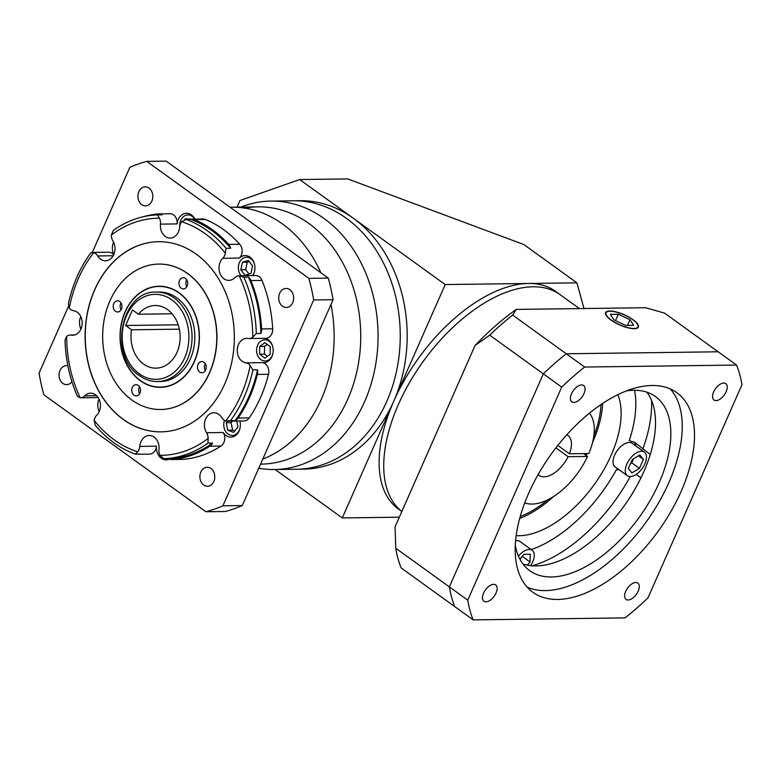 <?xml version="1.0" encoding="UTF-8"?>
<svg xmlns="http://www.w3.org/2000/svg" width="781" height="781" viewBox="0 0 781 781"><rect width="100%" height="100%" fill="white"/><g stroke="black" fill="none" stroke-linecap="round" stroke-linejoin="round"><path stroke-width="1.17" d="M579.414 308.583L560.075 294.632A134.225 71.901 125.8 0 0 532.993 286.783A134.225 71.901 125.8 0 0 410.152 381.489A134.225 71.901 125.8 0 0 401.854 511.477A134.225 71.901 125.8 0 1 410.152 381.489A134.225 71.901 125.8 0 1 532.993 286.783A134.225 71.901 125.8 0 1 560.075 294.632L555.476 291.313A134.225 71.901 125.8 0 0 528.395 283.474A134.225 71.901 125.8 0 0 393.741 401.249A134.225 71.901 125.8 0 0 398.388 509.017L401.844 511.506M583.973 308.524L576.925 282.839L523.846 244.541L347.711 178.917L299.679 179.542L445.209 284.557L576.925 282.839M445.209 284.557L342.273 517.94L399.325 517.198M342.273 517.94L275.166 469.518M299.679 179.542L239.933 200.532L237.024 207.121M633.938 328.469A17.446 5.438 23.8 0 0 637.95 326.888A17.446 5.438 23.8 0 0 628.793 317.164A17.446 5.438 23.8 0 0 610.039 311.228A17.446 5.438 23.8 0 0 606.017 312.8A17.446 5.438 23.8 0 0 615.174 322.524A17.446 5.438 23.8 0 0 633.938 328.469M609.727 311.004A17.895 5.584 23.8 0 0 605.607 312.625A17.895 5.584 23.8 0 0 614.998 322.592A17.895 5.584 23.8 0 0 634.24 328.694A17.895 5.584 23.8 0 0 638.36 327.073A17.895 5.584 23.8 0 0 628.969 317.096A17.895 5.584 23.8 0 0 609.727 311.004M538.138 474.526A24.611 13.179 125.8 0 0 539.124 475.385A24.611 13.179 125.8 0 0 544.093 476.83A24.611 13.179 125.8 0 0 568.099 456.69L587.527 456.436A55.929 29.961 125.8 0 1 524.734 502.876M516.163 535.659A91.719 49.135 125.8 0 0 519.121 535.727A91.719 49.135 125.8 0 0 595.552 482.756A91.719 49.135 125.8 0 0 617.878 394.678M630.296 476.566A14.546 7.79 125.8 0 0 643.671 466.189A14.546 7.79 125.8 0 0 644.384 452.131A14.546 7.79 125.8 0 0 641.445 451.281A14.546 7.79 125.8 0 0 628.07 461.669A14.546 7.79 125.8 0 0 627.358 475.717A14.546 7.79 125.8 0 0 630.296 476.566M644.384 452.131L632.122 443.286A14.546 7.79 125.8 0 0 629.193 442.436A14.546 7.79 125.8 0 0 615.809 452.824A14.546 7.79 125.8 0 0 615.106 466.872L627.358 475.717M530.641 565.669A14.546 7.79 125.8 0 0 532.173 550.283A14.546 7.79 125.8 0 0 529.235 549.433A14.546 7.79 125.8 0 0 518.447 556.092M532.173 550.283L519.912 541.438A14.546 7.79 125.8 0 0 516.983 540.589A14.546 7.79 125.8 0 0 515.587 540.745M634.514 390.266A111.859 59.922 125.8 0 1 629.252 440.543L635.246 442.778L650.261 454.522M640.967 477.835L636.203 474.399M619.157 469.791L616.424 469.635A16.782 8.991 125.8 0 0 617.185 469.664A16.782 8.991 125.8 0 0 618.747 469.498M635.763 445.912A16.782 8.991 125.8 0 0 633.996 441.948M583.583 453.595L587.527 456.436M736.542 365.059L584.666 367.041A190.154 101.862 125.8 0 0 561.715 387.112L467.751 600.169A190.154 101.862 125.8 0 0 473.159 619.88L625.034 617.888A190.154 101.862 125.8 0 0 647.986 597.816L741.95 384.76A190.154 101.862 125.8 0 0 736.542 365.059L718.159 351.792L566.284 353.773L512.668 315.085A190.154 101.862 125.8 0 0 489.716 335.166L475.073 345.456L395.069 526.863L395.742 548.213A190.154 101.862 125.8 0 0 401.151 567.924L454.767 606.612A190.154 101.862 125.8 0 1 449.368 586.902L395.742 548.213M475.073 345.456A178.976 95.868 -54.2 0 1 516.29 309.413L512.668 315.085M584.666 367.041L566.284 353.773L718.159 351.792L664.543 313.103L645.604 307.724L516.29 309.413M561.715 387.112L543.332 373.855A190.154 101.862 125.8 0 1 566.284 353.773A190.154 101.862 125.8 0 0 543.332 373.855L489.716 335.166M467.751 600.169L449.368 586.902L543.332 373.855L449.368 586.902A190.154 101.862 125.8 0 0 454.767 606.612L473.159 619.88M527.37 565.161L530.065 561.988L530.289 554.256L523.885 554.334L519.863 559.089M628.344 468.493L631.907 472.905L639.434 468.346L643.398 459.365L639.834 454.942L632.307 459.501L628.344 468.493M519.98 559.323L522.411 556.072M522.401 556.462L530.065 561.988M638.438 455.782L643.398 459.365M630.511 463.582L631.78 462.821L633.576 458.74M631.78 462.821L639.434 468.346M519.668 518.467A91.719 49.135 125.8 0 0 553.495 496.57M586.043 455.372A91.719 49.135 125.8 0 0 587.058 453.546M592.554 442.436A91.719 49.135 125.8 0 0 602.678 403.435M520.195 516.573A89.483 47.934 125.8 0 0 547.911 499.733M585.057 454.649A89.483 47.934 125.8 0 0 585.652 453.566M593.794 436.13A89.483 47.934 125.8 0 0 601.038 404.529M557.819 445.424L569.388 453.781L588.815 453.527A55.929 29.961 125.8 0 0 589.479 413.159M569.388 453.781A24.611 13.179 125.8 0 0 567.924 435.476A24.611 13.179 125.8 0 0 566.801 434.812M568.099 456.69L555.896 447.884M629.994 319.741L618.327 314.265L610.322 314.372L613.983 319.946L625.64 325.423L633.645 325.326L629.994 319.741L627.494 325.404M615.506 320.669L618.327 314.265M254.489 264.173A10.631 8.337 -90.7 0 0 250.76 258.618A10.631 8.337 -90.7 0 0 246.542 257.232A10.631 8.337 -90.7 0 0 238.869 264.085A10.631 8.337 -90.7 0 0 241.134 275.742M252.439 275.595A10.631 8.337 -90.7 0 0 254.577 271.329M252.566 265.96L248.309 260.405L242.422 262.289L240.792 269.748L245.058 275.312L250.945 273.418L252.566 265.96M249.227 261.606L247.274 262.231L245.644 269.679L248.993 274.043M245.644 269.679L240.792 269.748M247.274 262.231L242.422 262.289M143.548 364.063A31.318 24.582 -90.7 0 0 155.966 368.154A31.318 24.582 -90.7 0 0 179.396 344.685A31.318 24.582 -90.7 0 0 167.573 309.608A31.318 24.582 -90.7 0 0 155.155 305.517A31.318 24.582 -90.7 0 0 138.442 314.226L132.487 309.93L125.624 325.492L131.579 329.787A31.318 24.582 -90.7 0 0 143.548 364.063M172.084 313.786L138.442 314.226M181.163 288.16A5.594 4.393 -90.7 0 0 183.379 288.892A5.594 4.393 -90.7 0 0 187.567 284.704A5.594 4.393 -90.7 0 0 185.458 278.436A5.594 4.393 -90.7 0 0 183.232 277.704A5.594 4.393 -90.7 0 0 179.054 281.892A5.594 4.393 -90.7 0 0 181.163 288.16M199.702 372.039A5.594 4.393 -90.7 0 0 201.918 372.771A5.594 4.393 -90.7 0 0 206.106 368.583A5.594 4.393 -90.7 0 0 203.997 362.316A5.594 4.393 -90.7 0 0 201.771 361.593A5.594 4.393 -90.7 0 0 197.593 365.781A5.594 4.393 -90.7 0 0 199.702 372.039M133.99 395.127A5.594 4.393 -90.7 0 0 136.206 395.86A5.594 4.393 -90.7 0 0 140.385 391.671A5.594 4.393 -90.7 0 0 138.276 385.404A5.594 4.393 -90.7 0 0 136.06 384.672A5.594 4.393 -90.7 0 0 131.872 388.87A5.594 4.393 -90.7 0 0 133.99 395.127M115.451 311.248A5.594 4.393 -90.7 0 0 117.667 311.98A5.594 4.393 -90.7 0 0 121.846 307.782A5.594 4.393 -90.7 0 0 119.737 301.525A5.594 4.393 -90.7 0 0 117.521 300.792A5.594 4.393 -90.7 0 0 113.333 304.98A5.594 4.393 -90.7 0 0 115.451 311.248M239.015 275.771L255.651 275.547A8.952 7.019 89.3 0 1 259.204 276.718A8.952 7.019 89.3 0 1 261.996 280.418L250.906 280.555A8.952 7.019 -90.7 0 0 248.446 277.118L243.838 277.187L239.201 275.771A8.952 7.019 -90.7 0 0 239.015 275.771A8.952 7.019 -90.7 0 0 234.72 277.714A12.301 9.655 89.3 0 1 228.823 280.399A12.301 9.655 89.3 0 1 223.942 278.788A12.301 9.655 89.3 0 1 222.761 258.296A8.952 7.019 -90.7 0 0 225.328 253.229L226.06 248.309A121.924 95.682 -90.7 0 0 207.404 230.776A121.924 95.682 -90.7 0 0 186.034 219.422L181.7 221.755A8.952 7.019 -90.7 0 0 179.64 227.173A12.301 9.655 89.3 0 1 170.19 238.088A12.301 9.655 89.3 0 1 165.318 236.487A12.301 9.655 89.3 0 1 160.456 224.127A8.952 7.019 -90.7 0 0 159.441 218.221L157.518 214.892A121.924 95.682 -90.7 0 0 113.362 230.405L111.322 235.12A8.952 7.019 -90.7 0 0 112.884 240.841A12.301 9.655 89.3 0 1 114.114 253.786A12.301 9.655 89.3 0 1 105.523 260.805A12.301 9.655 89.3 0 1 100.651 259.204A12.301 9.655 89.3 0 1 97.713 255.953A8.952 7.019 -90.7 0 0 93.73 252.654L90.811 252.868A121.924 95.682 -90.7 0 0 68.396 303.692L69.294 308.036A8.952 7.019 -90.7 0 0 73.57 310.711A12.301 9.655 89.3 0 1 77.26 312.234A12.301 9.655 89.3 0 1 81.907 326.019A12.301 9.655 89.3 0 1 72.701 335.234A12.301 9.655 89.3 0 1 71.296 335.127A8.952 7.019 -90.7 0 0 70.28 335.039A8.952 7.019 -90.7 0 0 66.668 336.377L65.018 339.999A121.924 95.682 -90.7 0 0 77.475 396.357L80.238 397.793A8.952 7.019 -90.7 0 0 80.423 397.793A8.952 7.019 -90.7 0 0 84.719 395.85A12.301 9.655 89.3 0 1 90.625 393.165A12.301 9.655 89.3 0 1 95.497 394.776A12.301 9.655 89.3 0 1 96.678 415.267A8.952 7.019 -90.7 0 0 94.12 420.334L95.262 425.235A121.924 95.682 -90.7 0 0 135.289 454.122L137.739 451.808A8.952 7.019 -90.7 0 0 139.809 446.39A12.301 9.655 89.3 0 1 149.249 435.476A12.301 9.655 89.3 0 1 154.13 437.077A12.301 9.655 89.3 0 1 158.982 449.436A8.952 7.019 -90.7 0 0 159.998 455.343L163.805 458.652L168.413 458.584A8.952 7.019 -90.7 0 0 171.615 459.521A8.952 7.019 -90.7 0 0 171.986 459.501A123.047 96.561 -90.7 0 0 209.884 446.185A8.952 7.019 -90.7 0 0 212.569 443.081L207.961 443.139L208.117 438.444A8.952 7.019 -90.7 0 0 206.555 432.723A12.301 9.655 89.3 0 1 205.325 419.778A12.301 9.655 89.3 0 1 213.916 412.758A12.301 9.655 89.3 0 1 218.787 414.36A12.301 9.655 89.3 0 1 221.726 417.61A8.952 7.019 -90.7 0 0 223.854 419.983A8.952 7.019 -90.7 0 0 225.719 420.91L235.12 420.608A8.952 7.019 -90.7 0 0 238.137 418.04A123.047 96.561 -90.7 0 0 257.369 374.421A8.952 7.019 -90.7 0 0 257.525 369.784L252.927 369.852L250.145 365.528A8.952 7.019 -90.7 0 0 248.563 363.966A8.952 7.019 -90.7 0 0 245.878 362.853A12.301 9.655 89.3 0 1 242.178 361.33A12.301 9.655 89.3 0 1 237.541 347.545A12.301 9.655 89.3 0 1 246.737 338.329A12.301 9.655 89.3 0 1 248.143 338.437A8.952 7.019 -90.7 0 0 249.168 338.524A8.952 7.019 -90.7 0 0 252.771 337.187L256.295 333.546A121.924 95.682 -90.7 0 0 243.838 277.187M265.218 338.31A12.301 9.655 89.3 0 1 268.254 339.715A12.301 9.655 89.3 0 1 272.901 353.5A12.301 9.655 89.3 0 1 263.695 362.716A12.301 9.655 89.3 0 1 262.514 362.638A8.952 7.019 89.3 0 1 265.198 363.751A8.952 7.019 89.3 0 1 268.469 374.275L257.369 374.421M238.137 418.04L249.227 417.894A8.952 7.019 89.3 0 1 244.043 420.93L227.613 421.144M171.986 459.501L183.076 459.355A8.952 7.019 89.3 0 1 182.705 459.374L171.615 459.521M226.06 248.309L230.668 248.241A121.924 95.682 -90.7 0 0 212.012 230.717A121.924 95.682 -90.7 0 0 190.642 219.363L186.034 219.422M176.877 297.883A44.742 35.116 -90.7 0 0 159.139 292.045L156.366 292.074A44.742 35.116 89.3 0 1 174.104 297.922A44.742 35.116 89.3 0 1 190.994 348.033A44.742 35.116 89.3 0 1 157.528 381.558L160.3 381.519A44.742 35.116 -90.7 0 0 193.766 347.994A44.742 35.116 -90.7 0 0 176.877 297.883M179.025 293.021A50.335 39.499 -90.7 0 0 159.06 286.451A50.335 39.499 -90.7 0 0 121.416 324.174A50.335 39.499 -90.7 0 0 140.424 380.542A50.335 39.499 -90.7 0 0 160.378 387.112A50.335 39.499 -90.7 0 0 198.023 349.4A50.335 39.499 -90.7 0 0 179.025 293.021M140.336 380.737A50.56 39.675 -90.7 0 0 160.378 387.337A50.56 39.675 -90.7 0 0 198.198 349.449A50.56 39.675 -90.7 0 0 179.103 292.826A50.56 39.675 -90.7 0 0 159.06 286.227A50.56 39.675 -90.7 0 0 121.24 324.115A50.56 39.675 -90.7 0 0 140.336 380.737M160.74 409.478A72.711 57.062 -90.7 0 0 160.808 409.478A72.711 57.062 -90.7 0 0 215.195 355.004A72.711 57.062 -90.7 0 0 187.733 273.575A72.711 57.062 -90.7 0 0 158.914 264.076A72.711 57.062 -90.7 0 0 158.836 264.076M187.596 273.575A72.711 57.062 -90.7 0 0 158.768 264.085A72.711 57.062 -90.7 0 0 104.39 318.56A72.711 57.062 -90.7 0 0 131.843 399.989A72.711 57.062 -90.7 0 0 160.671 409.488A72.711 57.062 -90.7 0 0 215.048 355.004A72.711 57.062 -90.7 0 0 187.596 273.575M123.261 419.436A95.077 74.615 -90.7 0 0 160.964 431.854A95.077 74.615 -90.7 0 0 232.074 360.607A95.077 74.615 -90.7 0 0 196.177 254.128A95.077 74.615 -90.7 0 0 158.475 241.71A95.077 74.615 -90.7 0 0 87.365 312.956A95.077 74.615 -90.7 0 0 123.261 419.436M158.543 241.71A95.077 74.615 -90.7 0 0 87.492 312.996A95.077 74.615 -90.7 0 0 123.398 419.436A95.077 74.615 -90.7 0 0 161.032 431.854M230.044 207.219L231.518 207.199A128.64 100.954 -90.7 0 1 282.527 223.991A128.64 100.954 -90.7 0 1 320.874 272.754A128.64 100.954 -90.7 0 0 282.527 223.991A128.64 100.954 -90.7 0 0 231.518 207.199L258.101 206.848A128.64 100.954 -90.7 0 1 309.1 223.639A128.64 100.954 -90.7 0 0 244.824 208.146M282.546 306.25A9.509 7.459 -90.7 0 0 286.315 307.489A9.509 7.459 -90.7 0 0 293.431 300.363A9.509 7.459 -90.7 0 0 289.839 289.712A9.509 7.459 -90.7 0 0 286.071 288.472A9.509 7.459 -90.7 0 0 278.963 295.599A9.509 7.459 -90.7 0 0 282.546 306.25M203.695 485.03A9.509 7.459 -90.7 0 0 207.463 486.27A9.509 7.459 -90.7 0 0 214.58 479.143A9.509 7.459 -90.7 0 0 210.987 468.493A9.509 7.459 -90.7 0 0 207.219 467.253A9.509 7.459 -90.7 0 0 200.112 474.379A9.509 7.459 -90.7 0 0 203.695 485.03M67.869 365.811A9.509 7.459 -90.7 0 0 66.395 365.645A9.509 7.459 -90.7 0 0 59.288 372.762A9.509 7.459 -90.7 0 0 62.87 383.412A9.509 7.459 -90.7 0 0 66.649 384.652A9.509 7.459 -90.7 0 0 71.94 381.724M141.722 204.632A9.509 7.459 -90.7 0 0 145.5 205.872A9.509 7.459 -90.7 0 0 152.607 198.745A9.509 7.459 -90.7 0 0 149.015 188.104A9.509 7.459 -90.7 0 0 145.246 186.864A9.509 7.459 -90.7 0 0 138.139 193.981A9.509 7.459 -90.7 0 0 141.722 204.632M169.643 213.769A8.952 7.019 89.3 0 1 170.014 213.75A8.952 7.019 89.3 0 1 177.092 223.913A12.301 9.655 89.3 0 1 186.513 213.272A12.301 9.655 89.3 0 1 191.384 214.873A12.301 9.655 89.3 0 1 194.859 219.129M230.668 248.241A8.952 7.019 -90.7 0 0 228.638 244.385L239.728 244.238A8.952 7.019 89.3 0 1 239.406 258.081A12.301 9.655 89.3 0 1 245.136 255.572A12.301 9.655 89.3 0 1 250.018 257.174A12.301 9.655 -90.7 0 0 249.998 257.183A12.301 9.655 89.3 0 1 252.859 275.586M239.904 421.144A10.631 8.337 -90.7 0 0 239.855 420.988A12.301 9.655 89.3 0 1 230.873 437.145A12.301 9.655 89.3 0 1 225.992 435.534A12.301 9.655 89.3 0 1 223.2 432.508A8.952 7.019 89.3 0 1 220.974 446.049L209.884 446.185M224.498 420.383A10.631 8.337 -90.7 0 0 228.023 434.06A10.631 8.337 -90.7 0 0 232.24 435.447L235.716 435.407A12.301 9.655 -90.7 0 0 235.706 435.417A12.301 9.655 -90.7 0 1 235.686 435.407M169.428 459.111A12.301 9.655 89.3 0 1 166.207 459.863A12.301 9.655 89.3 0 1 161.325 458.252A12.301 9.655 89.3 0 1 156.444 446.176A8.952 7.019 89.3 0 1 149.581 454.112L138.481 454.259A8.952 7.019 -90.7 0 0 139.897 454.054L135.289 454.122M163.805 458.652A121.924 95.682 -90.7 0 0 207.961 443.139M230.512 420.666A121.924 95.682 -90.7 0 0 252.927 369.852M80.941 329.074A12.301 9.655 89.3 0 1 80.775 316.578M99.187 411.607A12.301 9.655 89.3 0 1 99.021 399.12M183.076 459.355A123.047 96.561 -90.7 0 0 220.974 446.049M249.227 417.894A123.047 96.561 -90.7 0 0 268.469 374.275M272.725 346.715A10.631 8.337 -90.7 0 0 268.996 341.16A10.631 8.337 -90.7 0 0 264.788 339.774L268.264 339.725A12.301 9.655 -90.7 0 0 268.234 339.725M256.295 333.546L260.903 333.477A8.952 7.019 -90.7 0 0 261.596 328.938A123.047 96.561 -90.7 0 0 250.906 280.555M261.596 328.938L272.686 328.791A123.047 96.561 -90.7 0 0 261.996 280.418M228.638 244.385A123.047 96.561 -90.7 0 0 194.274 219.588A8.952 7.019 -90.7 0 0 192.048 219.158A8.952 7.019 -90.7 0 0 190.642 219.363M239.728 244.238A123.047 96.561 -90.7 0 0 205.364 219.441L194.274 219.588M194.664 219.129A10.631 8.337 -90.7 0 0 192.136 216.317A10.631 8.337 -90.7 0 0 187.918 214.931L191.394 214.882A12.301 9.655 -90.7 0 0 191.365 214.882M157.518 214.892L162.116 214.834A8.952 7.019 -90.7 0 0 158.924 213.896A8.952 7.019 -90.7 0 0 158.553 213.916A123.047 96.561 -90.7 0 0 143.079 216.786M113.762 254.645A12.301 9.655 89.3 0 1 113.606 242.149M262.806 459.033A128.64 100.954 -90.7 0 0 330.959 304.512A128.64 100.954 -90.7 0 1 262.806 459.033M68.494 306.396L39.05 373.152A178.976 140.453 -90.7 0 0 43.824 394.766L205.95 511.75L225.367 511.496A178.976 140.453 -90.7 0 0 242.295 505.551L333.077 299.719A178.976 140.453 -90.7 0 0 328.303 278.114L166.168 161.12L146.76 161.374A178.976 140.453 -90.7 0 0 129.831 167.329L92.304 252.409M205.95 511.75A178.976 140.453 -90.7 0 0 222.888 505.805L313.669 299.972A178.976 140.453 -90.7 0 0 308.885 278.368L146.76 161.374M308.885 278.368L328.303 278.114M313.669 299.972L333.077 299.719M222.888 505.805L242.295 505.551M92.246 252.419L108.676 252.204A8.952 7.019 89.3 0 1 113.704 254.791M192.048 219.158L203.138 219.012A8.952 7.019 89.3 0 1 205.364 219.441M272.686 328.791A8.952 7.019 89.3 0 1 265.804 338.3L249.168 338.524M98.074 397.47A8.952 7.019 89.3 0 1 97.059 397.578L80.423 397.793M260.903 333.477A121.924 95.682 -90.7 0 0 248.446 277.118M235.12 420.608A121.924 95.682 -90.7 0 0 257.525 369.784M168.413 458.584A121.924 95.682 -90.7 0 0 212.569 443.081M137.075 454.093A8.952 7.019 -90.7 0 0 138.481 454.259M121.016 302.911A5.594 4.393 -90.7 0 0 121.104 309.764M139.555 386.79A5.594 4.393 -90.7 0 0 139.643 393.653M205.266 363.702A5.594 4.393 -90.7 0 0 205.364 370.565M186.727 279.823A5.594 4.393 -90.7 0 0 186.825 286.686M179.357 329.162L131.579 329.787M178.195 324.808L125.624 325.492M240.948 207.072A134.225 105.337 89.3 0 1 270.958 201.088A134.225 105.337 89.3 0 1 324.183 218.612A134.225 105.337 89.3 0 1 374.86 368.944A134.225 105.337 89.3 0 1 274.463 469.527A134.225 105.337 89.3 0 1 258.755 468.229M274.463 469.527L296.653 469.235A134.225 105.337 -90.7 0 0 397.051 368.652A134.225 105.337 -90.7 0 0 346.364 218.319A134.225 105.337 -90.7 0 0 293.139 200.795L300.08 200.707A134.225 105.337 -90.7 0 1 353.295 218.231A134.225 105.337 -90.7 0 1 403.982 368.564A134.225 105.337 -90.7 0 1 303.584 469.147L296.653 469.235A134.225 105.337 -90.7 0 0 397.051 368.652A134.225 105.337 -90.7 0 0 346.364 218.319A134.225 105.337 -90.7 0 0 293.139 200.795L270.958 201.088M260.571 464.109A128.64 100.954 -90.7 0 0 357.561 368.251A128.64 100.954 -90.7 0 0 309.1 223.639A128.64 100.954 -90.7 0 1 357.669 367.705A128.64 100.954 -90.7 0 1 261.459 464.099L260.571 464.109M187.918 214.931A10.631 8.337 -90.7 0 0 179.737 226.305M191.286 219.227L185.058 218.787L184.58 219.822M189.842 218.875L189.607 219.373M264.788 339.774A10.631 8.337 -90.7 0 0 256.842 347.73A10.631 8.337 -90.7 0 0 260.854 359.631A10.631 8.337 -90.7 0 0 265.062 361.017A10.631 8.337 -90.7 0 0 272.823 353.871M270.167 354.369L270.216 346.627L264.974 342.644L259.683 346.422L259.634 354.164L264.866 358.147L270.167 354.369M267.287 344.401L264.534 346.354L264.486 354.105L267.414 356.331M264.486 354.105L259.634 354.164M264.534 346.354L259.683 346.422M232.24 435.447A10.631 8.337 -90.7 0 0 239.992 428.3M227.496 421.144L226.236 422.706L227.759 430.224L233.617 432.342L237.961 426.943L236.76 421.027M232.347 421.086L231.088 422.638L232.611 430.155L234.749 430.927M232.611 430.155L227.759 430.224M231.088 422.638L226.236 422.706M493.66 584.344A10.065 5.389 125.8 0 0 484.396 591.529A10.065 5.389 125.8 0 0 483.908 601.263A10.065 5.389 125.8 0 0 485.938 601.848A10.065 5.389 125.8 0 0 495.203 594.663A10.065 5.389 125.8 0 0 495.691 584.94A10.065 5.389 125.8 0 0 493.66 584.344M581.611 384.935A10.065 5.389 125.8 0 0 572.346 392.121A10.065 5.389 125.8 0 0 571.858 401.854A10.065 5.389 125.8 0 0 573.889 402.44A10.065 5.389 125.8 0 0 583.153 395.254A10.065 5.389 125.8 0 0 583.641 385.521A10.065 5.389 125.8 0 0 581.611 384.935M723.762 383.08A10.065 5.389 125.8 0 0 714.498 390.266A10.065 5.389 125.8 0 0 714.01 399.999A10.065 5.389 125.8 0 0 716.04 400.585A10.065 5.389 125.8 0 0 725.305 393.399A10.065 5.389 125.8 0 0 725.793 383.666A10.065 5.389 125.8 0 0 723.762 383.08M635.812 582.489A10.065 5.389 125.8 0 0 626.547 589.675A10.065 5.389 125.8 0 0 626.059 599.408A10.065 5.389 125.8 0 0 628.09 599.993A10.065 5.389 125.8 0 0 637.355 592.808A10.065 5.389 125.8 0 0 637.843 583.075A10.065 5.389 125.8 0 0 635.812 582.489M515.284 545.128A107.387 57.521 125.8 0 0 529.762 570.706A107.387 57.521 125.8 0 0 551.415 576.974A107.387 57.521 125.8 0 0 650.222 500.318A107.387 57.521 125.8 0 0 655.425 396.543A107.387 57.521 125.8 0 0 633.772 390.266A107.387 57.521 125.8 0 0 626.596 390.871M522.948 563.989A107.387 57.521 125.8 0 0 536.098 565.922A107.387 57.521 125.8 0 0 630.335 496.775A107.387 57.521 125.8 0 0 646.912 392.199M652.028 385.492A123.047 65.907 125.8 0 0 538.822 473.335A123.047 65.907 125.8 0 0 532.847 592.242A123.047 65.907 125.8 0 0 557.673 599.437A123.047 65.907 125.8 0 0 670.879 511.594A123.047 65.907 125.8 0 0 676.844 392.687A123.047 65.907 125.8 0 0 652.028 385.492M527.195 587.166A123.047 65.907 125.8 0 0 545.411 590.592A123.047 65.907 125.8 0 0 655.025 508.763A123.047 65.907 125.8 0 0 670.244 388.918M531.168 549.56A111.859 59.922 125.8 0 0 616.424 469.635M630.277 476.566A123.047 65.907 -54.2 0 1 532.144 565.805M651.53 400.35A123.047 65.907 -54.2 0 1 642.792 449.134M171.859 299.884A42.506 33.358 -90.7 0 0 126.454 315.836A42.506 33.358 -90.7 0 0 139.262 373.787A42.506 33.358 -90.7 0 0 184.667 357.835A42.506 33.358 -90.7 0 0 171.859 299.884M245.878 362.853L262.514 362.638M74.097 335.088L71.296 335.127M225.328 253.229A118.566 93.046 -90.7 0 0 205.188 233.704A118.566 93.046 -90.7 0 0 181.7 221.755M66.668 336.377A118.566 93.046 -90.7 0 0 80.238 397.793M94.12 420.334A118.566 93.046 -90.7 0 0 137.739 451.808M159.998 455.343A118.566 93.046 -90.7 0 0 208.117 438.444M225.719 420.91A118.566 93.046 -90.7 0 0 250.145 365.528M252.771 337.187A118.566 93.046 -90.7 0 0 239.201 275.771M159.441 218.221A118.566 93.046 -90.7 0 0 111.322 235.12M93.73 252.654A118.566 93.046 -90.7 0 0 69.294 308.036M84.719 395.85L96.59 395.694M139.809 446.39L156.444 446.176M206.555 432.723L223.2 432.508M239.406 258.081L222.761 258.296M177.092 223.913L160.456 224.127M113.206 255.748L97.713 255.953M637.452 328.02L637.95 326.888M605.519 313.942L606.017 312.8M246.542 257.232L250.027 257.183M156.366 292.074C121.104 290.298 108.188 355.872 139.34 375.583C144.963 379.605 151.026 381.597 157.528 381.558M162.79 286.402L159.06 286.451M164.108 387.064L160.378 387.112M158.924 213.896L170.014 213.75M70.28 335.039L74.537 334.99M265.062 361.017L268.547 360.978"/></g></svg>
